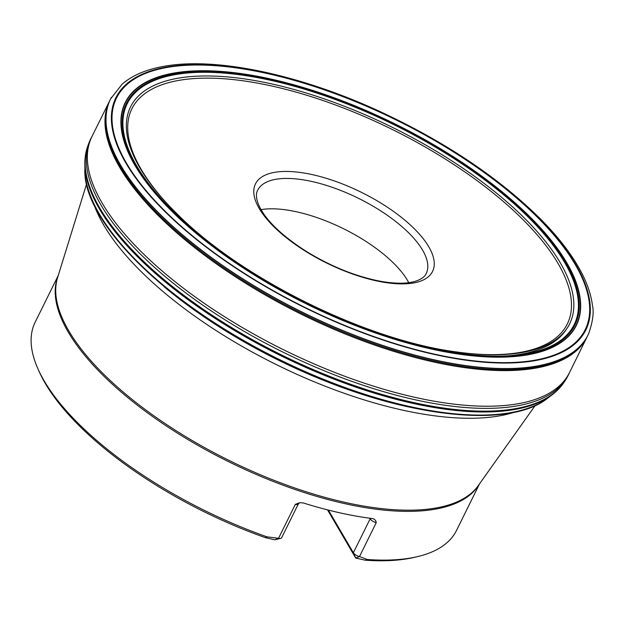 <?xml version="1.0" encoding="UTF-8"?>
<svg xmlns="http://www.w3.org/2000/svg" width="624" height="624" viewBox="0 0 624 624"><rect width="100%" height="100%" fill="white"/><g stroke="black" fill="none" stroke-linecap="round" stroke-linejoin="round"><path stroke-width="0.94" d="M38.056 369.096L39.304 371.873A232.393 92.664 -153.7 0 0 265.364 537.654L266.963 536.843A235.006 93.709 -153.7 0 1 38.056 369.096A235.006 93.709 -153.7 0 1 35.155 322.21L58.235 275.512M266.963 536.843L278.554 538.286L274.794 539.783L280.73 538.387A5.226 2.083 -153.7 0 1 278.554 538.286L295.316 504.371L299.543 502.726L303.241 502.936A235.006 93.709 -153.7 0 0 372.528 518.583L374.065 519.074L375.664 520.564L376.249 522.647A5.226 2.083 -153.7 0 1 370.133 518.833A4.181 3.276 149.7 0 0 370.352 518.302M479.591 483.756L456.511 530.455A235.006 93.709 -153.7 0 1 417.503 556.624A235.006 93.709 -153.7 0 1 367.325 559.502L359.486 556.561L376.249 522.647M367.325 559.502L365.165 560.188A232.393 92.664 -153.7 0 0 414.531 557.326L417.503 556.624M327.53 509.87L355.727 558.059L365.165 560.188M265.364 537.654L274.794 539.783M260.996 209.641A94.006 37.487 -153.7 0 1 341.695 227.83A94.006 37.487 -153.7 0 1 407.581 280.543A94.006 37.487 -153.7 0 1 408.767 282.68M369.775 518.224L370.133 518.833L353.371 552.755L355.727 558.059L359.486 556.561A5.226 2.083 -153.7 0 1 353.371 552.755L328.403 510.097M295.316 504.371A5.226 2.083 -153.7 0 0 298.366 503.888L281.603 537.802A5.226 2.083 -153.7 0 1 280.73 538.387M99.567 209.118A265.816 105.994 26.3 0 0 321.867 374.26A265.816 105.994 26.3 0 0 551.608 395.195A265.816 105.994 26.3 0 0 556.413 391.217A265.816 105.994 26.3 0 0 556.421 391.209A265.855 106.01 26.3 0 0 556.444 391.186L556.39 391.232A265.832 106.002 26.3 0 0 556.421 391.209L556.421 391.209A265.855 106.01 26.3 0 1 328.45 376.834A265.855 106.01 26.3 0 1 99.575 209.017A265.855 106.01 26.3 0 1 85.098 158.246A265.816 105.994 26.3 0 0 85.09 158.278A265.816 105.994 26.3 0 0 84.848 164.51A265.816 105.994 26.3 0 0 99.567 209.118M85.917 152.997A265.816 105.994 26.3 0 0 85.823 153.442M87.571 146.726A266.066 106.096 26.3 0 0 87.212 147.779A266.066 106.096 26.3 0 0 85.613 154.307A266.066 106.096 26.3 0 0 99.668 208.424A266.066 106.096 26.3 0 0 332.381 377.816A266.066 106.096 26.3 0 0 559.244 388.393A266.066 106.096 26.3 0 0 563.464 383.159A266.066 106.096 26.3 0 0 564.088 382.231M87.516 146.874A266.105 106.111 26.3 0 0 99.778 208.135A266.105 106.111 26.3 0 0 340.79 380.718A266.105 106.111 26.3 0 0 563.995 382.364M87.477 146.999A266.105 106.111 26.3 0 0 99.801 208.081A266.105 106.111 26.3 0 0 340.603 380.593A266.105 106.111 26.3 0 0 563.917 382.465M134.901 165.212A251.519 100.292 26.3 0 0 526.984 354.931A251.519 100.292 26.3 0 0 390.499 121.735A251.519 100.292 26.3 0 0 134.901 165.212M136.048 165.594A250.123 99.739 26.3 0 0 525.946 354.26A250.123 99.739 26.3 0 0 390.226 122.359A250.123 99.739 26.3 0 0 136.048 165.594M479.123 484.419A235.006 93.709 -153.7 0 1 228.407 461.588A235.006 93.709 -153.7 0 1 57.993 276.284M508.279 355.805A244.608 97.539 26.3 0 0 566.374 329.3M259.241 208.525A98.771 39.382 -153.7 0 1 313.076 174.798A98.771 39.382 -153.7 0 1 428.797 246.808A98.771 39.382 -153.7 0 1 374.962 280.535A98.771 39.382 -153.7 0 1 259.241 208.525M527.787 405.881A261.643 104.325 26.3 0 0 528.395 405.662M90.628 189.306A261.643 104.325 26.3 0 0 90.831 189.922M514.262 412.261A253.352 101.026 -153.7 0 1 294.107 373.043A253.352 101.026 -153.7 0 1 103.639 224.936A253.352 101.026 -153.7 0 1 93.982 204.547M86.603 183.885L57.548 277.727A235.115 93.756 26.3 0 0 68.734 330.767A235.115 93.756 26.3 0 0 280.379 482.773A235.115 93.756 26.3 0 0 478.249 485.651L535.15 405.569M422.596 250.162A94.006 37.487 26.3 0 0 335.236 188.378A94.006 37.487 26.3 0 0 257.634 190.297C255.754 193.604 256.097 198.51 258.671 205.007C265.473 220.046 281.619 235.677 307.125 251.909C330.79 266.261 354.494 275.909 378.253 280.839C393.268 283.702 405.226 283.975 414.118 281.642C420.685 279.731 424.71 277.048 426.176 273.593A94.006 37.487 26.3 0 0 422.596 250.162M164.135 286.751A258.843 103.21 26.3 0 0 406.513 406.497M84.887 168.917A263.133 104.926 26.3 0 0 84.88 169.073A263.133 104.926 26.3 0 0 99.458 214.516A263.133 104.926 26.3 0 0 320.853 378.542A263.133 104.926 26.3 0 0 547.958 397.94A263.133 104.926 26.3 0 0 548.083 397.847M99.466 214.157A263.305 104.996 26.3 0 0 320.931 378.261A263.305 104.996 26.3 0 0 548.207 397.753L547.958 397.94C510.947 428.665 408.26 418.166 306.758 373.082C185.234 321.235 82.064 227.214 84.88 169.073L84.887 168.761A263.305 104.996 26.3 0 0 99.466 214.157M84.887 168.761L84.848 164.549A265.801 105.986 26.3 0 0 84.848 164.549A265.801 105.986 26.3 0 0 99.559 209.157A265.801 105.986 26.3 0 0 321.851 374.283A265.801 105.986 26.3 0 0 551.569 395.218A265.801 105.986 26.3 0 0 551.593 395.203M85.847 153.364A265.801 105.986 26.3 0 0 85.753 153.816M85.09 158.301L85.098 158.231A265.855 106.01 26.3 0 0 85.098 158.246A265.832 106.002 26.3 0 0 85.09 158.301A265.832 106.002 26.3 0 0 99.567 209.079A265.832 106.002 26.3 0 0 328.442 376.888A265.832 106.002 26.3 0 0 556.39 391.232M85.948 152.794A265.832 106.002 26.3 0 0 85.855 153.247M86.026 152.435A265.855 106.01 26.3 0 0 85.925 152.896M111.017 98.108A266.3 106.189 26.3 0 0 110.635 98.857L91.634 137.186A266.386 106.22 26.3 0 0 101.01 205.093A266.386 106.22 26.3 0 0 350.493 380.882A266.386 106.22 26.3 0 0 569.197 373.207C568.004 376.444 563.644 383.003 563.683 382.808L565.414 380.086M91.876 136.718A266.347 106.205 26.3 0 0 102.094 202.987A266.347 106.205 26.3 0 0 349.44 377.98A266.347 106.205 26.3 0 0 569.416 372.739L569.197 373.207M109.652 100.831A266.3 106.189 26.3 0 0 119.722 167.396A266.3 106.189 26.3 0 0 367.419 342.514A266.3 106.189 26.3 0 0 587.129 336.812L569.416 372.739M110.128 99.863A266.3 106.189 26.3 0 0 120.182 166.468A266.3 106.189 26.3 0 0 367.926 341.593A266.3 106.189 26.3 0 0 587.605 335.852L587.137 336.796M111.423 97.367A266.292 106.181 26.3 0 0 120.744 165.337A266.292 106.181 26.3 0 0 370.258 341.11A266.292 106.181 26.3 0 0 588.806 333.31C592.855 321.376 594.064 312.101 592.449 305.479C591.092 294.458 587.044 282.742 580.304 270.348C571.1 253.461 557.552 236.067 539.666 218.143C497.344 176.569 443.188 140.603 377.192 110.253C298.576 74.412 216.84 57.174 165.422 66.066C147.03 69.092 132.6 75.122 122.132 84.162L110.635 98.857A266.3 106.189 26.3 0 0 120.682 165.454A266.3 106.189 26.3 0 0 368.425 340.579A266.3 106.189 26.3 0 0 588.097 334.838A266.3 106.189 26.3 0 0 588.097 334.831A266.3 106.189 26.3 0 0 588.455 334.074M588.806 333.31L588.097 334.831M125.876 163.036A262.111 104.52 -153.7 0 1 392.231 117.725A262.111 104.52 -153.7 0 1 534.464 360.742A262.111 104.52 -153.7 0 1 125.876 163.036M126.485 163.176A261.394 104.231 26.3 0 0 533.957 360.344A261.394 104.231 26.3 0 0 392.122 117.991A261.394 104.231 26.3 0 0 126.485 163.176M134.839 165.196A251.597 100.324 26.3 0 0 527.03 354.97A251.597 100.324 26.3 0 0 390.515 121.703A251.597 100.324 26.3 0 0 134.839 165.196M134.963 165.235A251.449 100.261 26.3 0 0 526.929 354.892A251.449 100.261 26.3 0 0 390.484 121.766A251.449 100.261 26.3 0 0 134.963 165.235M135.065 165.266A251.332 100.214 26.3 0 0 526.835 354.838A251.332 100.214 26.3 0 0 390.46 121.82A251.332 100.214 26.3 0 0 135.065 165.266M136.594 165.836A249.428 99.458 26.3 0 0 525.408 353.98A249.428 99.458 26.3 0 0 390.062 122.717A249.428 99.458 26.3 0 0 136.594 165.836M136.695 165.883A249.296 99.411 26.3 0 0 525.307 353.925A249.296 99.411 26.3 0 0 390.031 122.788A249.296 99.411 26.3 0 0 136.695 165.883M139.901 167.911A244.881 97.648 26.3 0 0 177.801 214.617C241.784 278.663 365.609 339.862 455.341 351.788A244.881 97.648 26.3 0 0 552.24 250.435A244.881 97.648 26.3 0 0 263.679 82.22A244.881 97.648 26.3 0 0 139.901 167.911M455.341 351.788C469.81 353.831 478.78 354.292 483.6 354.463A242.837 96.829 26.3 0 0 538.886 236.824A242.837 96.829 26.3 0 0 253.188 82.36A242.837 96.829 26.3 0 0 141.157 169.322A242.837 96.829 26.3 0 0 158.512 193.791C161.577 197.519 167.388 204.368 177.801 214.617M298.366 503.888L299.543 502.726M551.569 395.218L548.207 397.753M85.09 158.278L85.613 154.307M559.244 388.393L556.429 391.193M564.119 382.184L563.464 383.159M87.586 146.671L87.212 147.779M88.468 144.362L87.352 147.397C87.227 147.545 89.786 140.096 91.634 137.186M588.097 334.838L587.605 335.852"/></g></svg>
